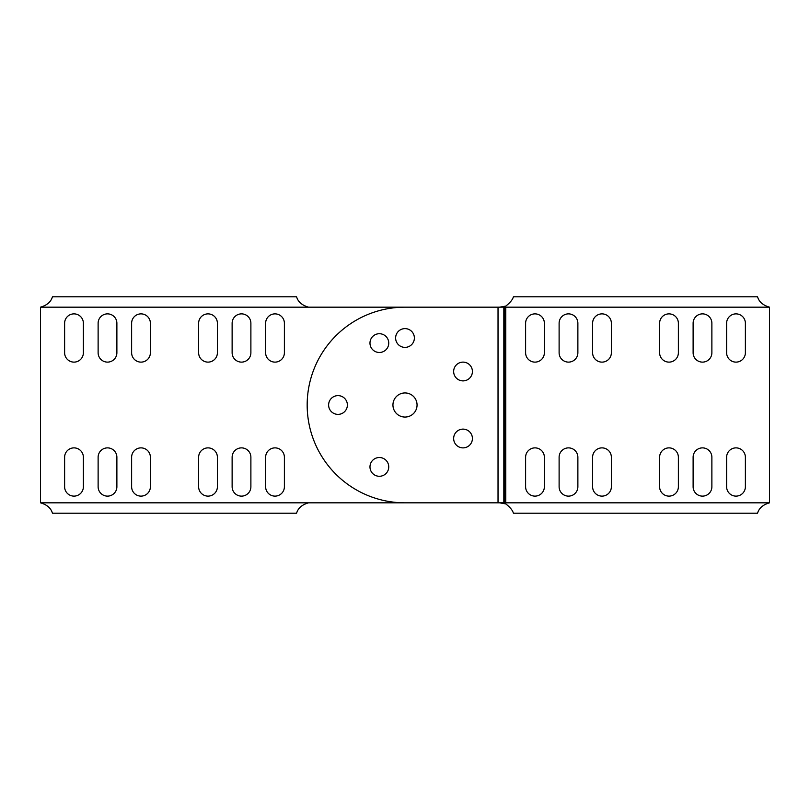 <?xml version="1.0" encoding="UTF-8"?>
<svg xmlns="http://www.w3.org/2000/svg" width="810" height="810" viewBox="0 0 810 810"><rect width="100%" height="100%" fill="white"/><g stroke="black" fill="none" stroke-linecap="round" stroke-linejoin="round"><path stroke-width="1.21" d="M296.582 296.794L52.437 296.794C51 301.816 47.02 305.279 40.5 307.172L308.519 307.172C301.988 305.279 298.019 301.816 296.582 296.794M308.519 307.172L405 307.172A97.828 97.828 0 0 0 307.172 405A97.828 97.828 0 0 0 405 502.828L40.5 502.828L40.5 307.172M40.5 502.828C47.02 504.721 51 508.184 52.437 513.206L296.582 513.206C298.019 508.184 301.988 504.721 308.519 502.828M198.632 323.251L198.632 352.735A9.376 9.376 0 0 0 208.008 362.121A9.376 9.376 0 0 0 217.394 352.735L217.394 323.251A9.376 9.376 0 0 0 208.008 313.875A9.376 9.376 0 0 0 198.632 323.251M232.126 323.251L232.126 352.735A9.376 9.376 0 0 0 241.512 362.121A9.376 9.376 0 0 0 250.887 352.735L250.887 323.251A9.376 9.376 0 0 0 241.512 313.875A9.376 9.376 0 0 0 232.126 323.251M250.887 486.749A9.376 9.376 0 0 1 241.512 496.125A9.376 9.376 0 0 1 232.126 486.749L232.126 457.265A9.376 9.376 0 0 1 241.512 447.879A9.376 9.376 0 0 1 250.887 457.265L250.887 486.749M98.121 457.265L98.121 486.749A9.376 9.376 0 0 0 107.507 496.125A9.376 9.376 0 0 0 116.883 486.749L116.883 457.265A9.376 9.376 0 0 0 107.507 447.879A9.376 9.376 0 0 0 98.121 457.265M116.883 323.251L116.883 352.735A9.376 9.376 0 0 1 107.507 362.121A9.376 9.376 0 0 1 98.121 352.735L98.121 323.251A9.376 9.376 0 0 1 107.507 313.875A9.376 9.376 0 0 1 116.883 323.251M131.625 323.251L131.625 352.735A9.376 9.376 0 0 0 141.001 362.121A9.376 9.376 0 0 0 150.387 352.735L150.387 323.251A9.376 9.376 0 0 0 141.001 313.875A9.376 9.376 0 0 0 131.625 323.251M150.387 486.749A9.376 9.376 0 0 1 141.001 496.125A9.376 9.376 0 0 1 131.625 486.749L131.625 457.265A9.376 9.376 0 0 1 141.001 447.879A9.376 9.376 0 0 1 150.387 457.265L150.387 486.749M83.379 323.251L83.379 352.735A9.376 9.376 0 0 1 74.004 362.121A9.376 9.376 0 0 1 64.618 352.735L64.618 323.251A9.376 9.376 0 0 1 74.004 313.875A9.376 9.376 0 0 1 83.379 323.251M83.379 457.265L83.379 486.749A9.376 9.376 0 0 1 74.004 496.125A9.376 9.376 0 0 1 64.618 486.749L64.618 457.265A9.376 9.376 0 0 1 74.004 447.879A9.376 9.376 0 0 1 83.379 457.265M265.629 457.265L265.629 486.749A9.376 9.376 0 0 0 275.015 496.125A9.376 9.376 0 0 0 284.391 486.749L284.391 457.265A9.376 9.376 0 0 0 275.015 447.879A9.376 9.376 0 0 0 265.629 457.265M284.391 323.251L284.391 352.735A9.376 9.376 0 0 1 275.015 362.121A9.376 9.376 0 0 1 265.629 352.735L265.629 323.251A9.376 9.376 0 0 1 275.015 313.875A9.376 9.376 0 0 1 284.391 323.251M198.632 457.265A9.376 9.376 0 0 1 208.008 447.879A9.376 9.376 0 0 1 217.394 457.265L217.394 486.749A9.376 9.376 0 0 1 208.008 496.125A9.376 9.376 0 0 1 198.632 486.749L198.632 457.265M504.012 307.172L769.5 307.172C762.979 305.279 759 301.816 757.563 296.794L513.418 296.794C512.588 299.72 510.037 302.818 505.764 306.099L504.61 307.091L498.028 307.172L498.028 502.828L405 502.828M405 307.172L498.028 307.172M499.365 307.172L504.61 307.091L504.61 502.828L498.028 502.828M388.739 466.904A9.376 9.376 0 0 1 379.363 476.28A9.376 9.376 0 0 1 369.978 466.904A9.376 9.376 0 0 1 379.363 457.518A9.376 9.376 0 0 1 388.739 466.904M417.059 405A12.059 12.059 0 0 1 405 417.059A12.059 12.059 0 0 1 392.941 405A12.059 12.059 0 0 1 405 392.941A12.059 12.059 0 0 1 417.059 405M414.376 337.993A9.376 9.376 0 0 1 405 347.379A9.376 9.376 0 0 1 395.624 337.993A9.376 9.376 0 0 1 405 328.617A9.376 9.376 0 0 1 414.376 337.993M472.412 438.504A9.376 9.376 0 0 1 463.026 447.879A9.376 9.376 0 0 1 453.651 438.504A9.376 9.376 0 0 1 463.026 429.118A9.376 9.376 0 0 1 472.412 438.504M472.412 371.496A9.376 9.376 0 0 1 463.026 380.882A9.376 9.376 0 0 1 453.651 371.496A9.376 9.376 0 0 1 463.026 362.121A9.376 9.376 0 0 1 472.412 371.496M347.379 405A9.376 9.376 0 0 1 337.993 414.376A9.376 9.376 0 0 1 328.617 405A9.376 9.376 0 0 1 337.993 395.624A9.376 9.376 0 0 1 347.379 405M388.739 343.096A9.376 9.376 0 0 1 379.363 352.482A9.376 9.376 0 0 1 369.978 343.096A9.376 9.376 0 0 1 379.363 333.72A9.376 9.376 0 0 1 388.739 343.096M499.365 502.828L504.61 502.909L505.764 503.901C510.037 507.181 512.588 510.28 513.418 513.206L757.563 513.206C759 508.184 762.979 504.721 769.5 502.828L504.012 502.828M499.962 502.888L505.764 503.901L505.764 306.099L499.962 307.111M769.5 307.172L769.5 502.828M693.117 486.749L693.117 457.265A9.376 9.376 0 0 1 702.493 447.879A9.376 9.376 0 0 1 711.879 457.265L711.879 486.749A9.376 9.376 0 0 1 702.493 496.125A9.376 9.376 0 0 1 693.117 486.749M678.375 486.749L678.375 457.265A9.376 9.376 0 0 0 668.999 447.879A9.376 9.376 0 0 0 659.613 457.265L659.613 486.749A9.376 9.376 0 0 0 668.999 496.125A9.376 9.376 0 0 0 678.375 486.749M726.621 486.749L726.621 457.265A9.376 9.376 0 0 1 735.996 447.879A9.376 9.376 0 0 1 745.382 457.265L745.382 486.749A9.376 9.376 0 0 1 735.996 496.125A9.376 9.376 0 0 1 726.621 486.749M525.609 323.251A9.376 9.376 0 0 1 534.985 313.875A9.376 9.376 0 0 1 544.371 323.251L544.371 352.735A9.376 9.376 0 0 1 534.985 362.121A9.376 9.376 0 0 1 525.609 352.735L525.609 323.251M611.368 352.735A9.376 9.376 0 0 1 601.992 362.121A9.376 9.376 0 0 1 592.606 352.735L592.606 323.251A9.376 9.376 0 0 1 601.992 313.875A9.376 9.376 0 0 1 611.368 323.251L611.368 352.735M577.874 352.735A9.376 9.376 0 0 1 568.488 362.121A9.376 9.376 0 0 1 559.113 352.735L559.113 323.251A9.376 9.376 0 0 1 568.488 313.875A9.376 9.376 0 0 1 577.874 323.251L577.874 352.735M693.117 323.251A9.376 9.376 0 0 1 702.493 313.875A9.376 9.376 0 0 1 711.879 323.251L711.879 352.735A9.376 9.376 0 0 1 702.493 362.121A9.376 9.376 0 0 1 693.117 352.735L693.117 323.251M678.375 352.735A9.376 9.376 0 0 1 668.999 362.121A9.376 9.376 0 0 1 659.613 352.735L659.613 323.251A9.376 9.376 0 0 1 668.999 313.875A9.376 9.376 0 0 1 678.375 323.251L678.375 352.735M726.621 323.251A9.376 9.376 0 0 1 735.996 313.875A9.376 9.376 0 0 1 745.382 323.251L745.382 352.735A9.376 9.376 0 0 1 735.996 362.121A9.376 9.376 0 0 1 726.621 352.735L726.621 323.251M525.609 486.749L525.609 457.265A9.376 9.376 0 0 1 534.985 447.879A9.376 9.376 0 0 1 544.371 457.265L544.371 486.749A9.376 9.376 0 0 1 534.985 496.125A9.376 9.376 0 0 1 525.609 486.749M611.368 486.749L611.368 457.265A9.376 9.376 0 0 0 601.992 447.879A9.376 9.376 0 0 0 592.606 457.265L592.606 486.749A9.376 9.376 0 0 0 601.992 496.125A9.376 9.376 0 0 0 611.368 486.749M577.874 486.749L577.874 457.265A9.376 9.376 0 0 0 568.488 447.879A9.376 9.376 0 0 0 559.113 457.265L559.113 486.749A9.376 9.376 0 0 0 568.488 496.125A9.376 9.376 0 0 0 577.874 486.749M503.83 502.828L503.83 307.172"/></g></svg>
